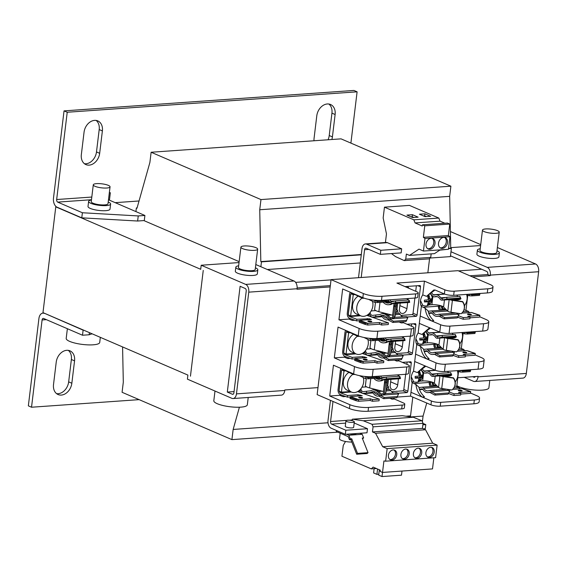 <?xml version="1.0" encoding="UTF-8"?>
<svg xmlns="http://www.w3.org/2000/svg" width="567" height="567" viewBox="0 0 567 567"><rect width="100%" height="100%" fill="white"/><g stroke="black" fill="none" stroke-linecap="round" stroke-linejoin="round"><path stroke-width="0.85" d="M314.019 140.758A11.602 8.76 -66.7 0 1 314.083 138.185L316.79 115.81A11.602 8.76 -66.7 0 1 330.547 104.505A11.602 8.76 -66.7 0 1 335.118 114.513L332.411 136.895A11.602 8.76 -66.7 0 1 331.844 139.503M328.867 104.03A11.602 8.76 -66.7 0 1 331.936 113.145L329.229 135.52A11.602 8.76 -66.7 0 1 328.052 139.773M99.672 153.303A11.602 8.76 -66.7 0 1 89.154 165.132A11.602 8.76 -66.7 0 1 85.915 164.6A11.602 8.76 -66.7 0 1 81.343 154.593L84.051 132.217A11.602 8.76 -66.7 0 1 97.808 120.913A11.602 8.76 -66.7 0 1 102.379 130.92L99.672 153.303L96.489 151.928A11.602 8.76 -66.7 0 1 85.971 163.764A11.602 8.76 -66.7 0 1 84.412 163.707M71.846 383.235A11.602 8.76 -66.7 0 1 61.328 395.071A11.602 8.76 -66.7 0 1 58.089 394.54A11.602 8.76 -66.7 0 1 53.518 384.525L56.225 362.15A11.602 8.76 -66.7 0 1 69.982 350.845A11.602 8.76 -66.7 0 1 74.553 360.86L71.846 383.235L68.664 381.867A11.602 8.76 -66.7 0 1 58.146 393.704A11.602 8.76 -66.7 0 1 56.587 393.647M108.205 202.029A11.078 2.644 -173.1 0 1 108.368 202.1A11.078 2.644 -173.1 0 1 110.622 204.042A11.078 2.644 -173.1 0 1 102.996 205.63A11.078 2.644 -173.1 0 1 90.876 203.333A11.078 2.644 -173.1 0 1 88.622 201.384A11.078 2.644 -173.1 0 1 91.45 200.002M110.622 204.042L110.005 209.131A11.078 2.644 -173.1 0 1 102.379 210.718A11.078 2.644 -173.1 0 1 90.259 208.415A11.078 2.644 -173.1 0 1 88.013 206.466L88.622 201.384M496.976 250.784A11.078 2.644 -173.1 0 1 499.392 252.804A11.078 2.644 -173.1 0 1 495.069 254.349A11.078 2.644 -173.1 0 1 483.368 253.265A11.078 2.644 -173.1 0 1 477.393 250.139A11.078 2.644 -173.1 0 1 480.221 248.757M477.393 250.139L476.904 254.207A11.078 2.644 6.9 0 0 482.878 257.333A11.078 2.644 6.9 0 0 494.573 258.417A11.078 2.644 6.9 0 0 498.896 256.872L499.392 252.804M255.405 267.815A11.078 2.644 -173.1 0 1 257.822 269.835A11.078 2.644 -173.1 0 1 253.499 271.38A11.078 2.644 -173.1 0 1 241.804 270.296A11.078 2.644 -173.1 0 1 235.822 267.17A11.078 2.644 -173.1 0 1 238.65 265.788M235.822 267.17L235.333 271.239A11.078 2.644 6.9 0 0 241.308 274.364A11.078 2.644 6.9 0 0 253.002 275.449A11.078 2.644 6.9 0 0 257.326 273.904L257.822 269.835M110.048 186.841L107.999 203.73A8.441 2.013 -173.1 0 1 102.195 204.935A8.441 2.013 -173.1 0 1 92.96 203.184A8.441 2.013 -173.1 0 1 91.244 201.703L93.286 184.814A8.441 2.013 -173.1 0 1 99.097 183.609A8.441 2.013 -173.1 0 1 108.332 185.359A8.441 2.013 -173.1 0 1 110.048 186.841A8.441 2.013 -173.1 0 1 104.236 188.053A8.441 2.013 -173.1 0 1 95.001 186.302A8.441 2.013 -173.1 0 1 93.286 184.814M67.374 328.711L66.197 338.407A16.882 4.026 6.9 0 0 69.628 341.377A16.882 4.026 6.9 0 0 88.098 344.878A16.882 4.026 6.9 0 0 99.714 342.461L100.331 337.351M499.229 232.144L496.77 252.485A8.441 2.013 -173.1 0 1 490.958 253.697A8.441 2.013 -173.1 0 1 481.73 251.939A8.441 2.013 -173.1 0 1 480.015 250.458L482.474 230.117A8.441 2.013 -173.1 0 1 488.286 228.905A8.441 2.013 -173.1 0 1 497.514 230.663A8.441 2.013 -173.1 0 1 499.229 232.144A8.441 2.013 -173.1 0 1 493.425 233.349A8.441 2.013 -173.1 0 1 484.19 231.598A8.441 2.013 -173.1 0 1 482.474 230.117M257.666 249.175L255.2 269.516A8.441 2.013 -173.1 0 1 249.395 270.728A8.441 2.013 -173.1 0 1 240.16 268.971A8.441 2.013 -173.1 0 1 238.445 267.489L240.904 247.148A8.441 2.013 -173.1 0 1 246.716 245.936A8.441 2.013 -173.1 0 1 255.951 247.687A8.441 2.013 -173.1 0 1 257.666 249.175A8.441 2.013 -173.1 0 1 251.854 250.38A8.441 2.013 -173.1 0 1 242.619 248.63A8.441 2.013 -173.1 0 1 240.904 247.148M456.832 385.638A16.882 4.026 6.9 0 0 458.816 386.673A16.882 4.026 6.9 0 0 477.279 390.181A16.882 4.026 6.9 0 0 488.903 387.764L489.789 380.443M214.992 391.039L213.816 400.741A16.882 4.026 6.9 0 0 217.246 403.704A16.882 4.026 6.9 0 0 235.716 407.212A16.882 4.026 6.9 0 0 247.332 404.795L248.218 397.474M345.948 420.799L345.282 426.292A4.217 1.006 6.9 0 0 347.557 427.483A4.217 1.006 6.9 0 0 352.015 427.894A4.217 1.006 6.9 0 0 353.659 427.305L354.325 421.813A4.217 1.006 -173.1 0 1 352.674 422.401A4.217 1.006 -173.1 0 1 348.223 421.99A4.217 1.006 -173.1 0 1 345.948 420.799A4.217 1.006 -173.1 0 1 347.592 420.211A4.217 1.006 -173.1 0 1 352.05 420.622A4.217 1.006 -173.1 0 1 354.325 421.813M349.74 434.003A8.441 2.013 6.9 0 0 353.943 434.074A8.441 2.013 6.9 0 0 356.664 433.514M431.182 238.296A5.698 4.302 113.3 0 0 426.221 243.08A5.698 4.302 113.3 0 0 428.262 249.019A5.698 4.302 113.3 0 0 429.857 249.274A5.698 4.302 113.3 0 0 434.818 244.49A5.698 4.302 113.3 0 0 432.777 238.551A5.698 4.302 113.3 0 0 431.182 238.296M427.66 248.672A5.698 4.302 113.3 0 0 428.581 248.729A5.698 4.302 113.3 0 0 433.415 244.377A5.698 4.302 113.3 0 0 432.111 238.346M443.678 237.41A5.698 4.302 113.3 0 0 438.716 242.201A5.698 4.302 113.3 0 0 440.757 248.133A5.698 4.302 113.3 0 0 442.352 248.396A5.698 4.302 113.3 0 0 447.313 243.612A5.698 4.302 113.3 0 0 445.272 237.672A5.698 4.302 113.3 0 0 443.678 237.41M440.155 247.793A5.698 4.302 113.3 0 0 441.076 247.85A5.698 4.302 113.3 0 0 445.91 243.498A5.698 4.302 113.3 0 0 444.606 237.467M430.672 447.285A5.273 3.983 113.3 0 0 426.079 451.715A5.273 3.983 113.3 0 0 427.965 457.215A5.273 3.983 113.3 0 0 429.439 457.456A5.273 3.983 113.3 0 0 434.031 453.019A5.273 3.983 113.3 0 0 432.146 447.526A5.273 3.983 113.3 0 0 430.672 447.285M427.362 456.867A5.273 3.983 113.3 0 0 428.17 456.91A5.273 3.983 113.3 0 0 432.628 452.913A5.273 3.983 113.3 0 0 431.473 447.328M418.177 448.164A5.273 3.983 113.3 0 0 413.584 452.601A5.273 3.983 113.3 0 0 415.469 458.093A5.273 3.983 113.3 0 0 416.943 458.334A5.273 3.983 113.3 0 0 421.536 453.905A5.273 3.983 113.3 0 0 419.651 448.405A5.273 3.983 113.3 0 0 418.177 448.164M414.867 457.746A5.273 3.983 113.3 0 0 415.675 457.789A5.273 3.983 113.3 0 0 420.133 453.791A5.273 3.983 113.3 0 0 418.978 448.206M405.681 449.043A5.273 3.983 113.3 0 0 401.089 453.48A5.273 3.983 113.3 0 0 402.981 458.979A5.273 3.983 113.3 0 0 404.448 459.22A5.273 3.983 113.3 0 0 409.048 454.784A5.273 3.983 113.3 0 0 407.156 449.291A5.273 3.983 113.3 0 0 405.681 449.043M402.372 458.625A5.273 3.983 113.3 0 0 403.18 458.668A5.273 3.983 113.3 0 0 407.638 454.677A5.273 3.983 113.3 0 0 406.482 449.085M393.186 449.929A5.273 3.983 113.3 0 0 388.593 454.358A5.273 3.983 113.3 0 0 390.486 459.858A5.273 3.983 113.3 0 0 391.953 460.099A5.273 3.983 113.3 0 0 396.553 455.662A5.273 3.983 113.3 0 0 394.66 450.17A5.273 3.983 113.3 0 0 393.186 449.929M389.876 459.511A5.273 3.983 113.3 0 0 390.684 459.553A5.273 3.983 113.3 0 0 395.142 455.556A5.273 3.983 113.3 0 0 393.994 449.971M91.485 199.726L57.685 202.107A2.112 1.29 86 0 1 56.665 199.527L67.225 112.252L357.104 91.819L353.928 90.444L64.043 110.884L53.482 198.152A7.385 4.515 86 0 0 57.076 207.196L81.776 217.834L137.625 221.024L144.287 220.549L144.904 215.467L108.481 199.768M43.964 313.055L42.844 313.133A7.385 4.515 86 0 0 38.91 318.583L28.35 405.859L31.525 407.226L42.093 319.958A2.112 1.29 -94 0 1 43.212 318.399A2.112 1.29 -94 0 1 43.609 318.47L82.506 335.232L83.122 330.15L44.651 313.353M96.128 120.438A11.602 8.76 -66.7 0 1 99.197 129.552L96.489 151.928M68.302 350.371A11.602 8.76 -66.7 0 1 71.371 359.492L68.664 381.867M109.438 200.179L110.345 192.716L109.325 192.787M67.225 112.252L64.043 110.884M57.685 202.107L82.392 212.753L81.776 217.834M357.104 91.819L350.902 143.097M139.135 399.643L31.525 407.226M42.844 313.133A7.385 4.515 86 0 1 44.219 313.381M115.186 202.66L139.035 200.98M83.547 330.114L83.122 330.15M56.388 206.806L55.779 206.849L42.979 312.63L187.904 375.085L187.408 379.153L231.903 398.332A6.329 3.87 86 0 0 233.087 398.544A6.329 3.87 86 0 0 236.46 393.874L248.764 292.154L297.08 288.752A6.329 3.87 -94 0 0 294.004 281.005L245.695 284.407A6.329 3.87 86 0 1 248.764 292.154M450.396 231.549L480.717 244.611M245.695 284.407L201.2 265.236L200.704 269.304L55.779 206.849M143.862 220.577L239.154 261.642M137.625 221.024L138.242 215.935L144.904 215.467M82.392 212.753L138.242 215.935M497.372 247.51L535.574 263.974L487.259 267.376A6.329 3.87 86 0 1 490.335 275.123L538.65 271.721L526.339 373.433L478.031 376.842A6.329 3.87 86 0 1 474.657 381.513A6.329 3.87 86 0 1 473.473 381.3L464.217 377.31M474.657 381.513L522.972 378.104A6.329 3.87 -94 0 0 526.339 373.433M538.65 271.721A6.329 3.87 -94 0 0 535.574 263.974M89.43 332.652L89.175 334.764L92.095 333.8M89.175 334.764L82.506 335.232M190.448 376.183L203.248 270.402L190.448 376.183M227.31 392.073L240.117 286.285L245.199 288.475A2.112 1.29 86 0 1 246.227 291.062L233.916 392.775A2.112 1.29 -94 0 1 232.796 394.334A2.112 1.29 -94 0 1 232.399 394.263L227.31 392.073L234.058 391.591M135.924 211.597L136.364 207.954L136.994 208.224L149.901 162.417L151.127 152.247L341.05 138.858L450.893 186.189L449.659 196.359L450.744 248.197L451.382 248.474L450.396 256.61L430.062 258.042M426.745 403.031L423.074 416.065L422.394 421.671M450.489 255.816L486.769 271.444A2.112 1.29 -94 0 1 487.797 274.031L487.733 274.541L469.894 275.796M490.335 275.123L490.278 275.633L487.733 274.541M487.259 267.376L450.985 251.748M478.031 376.842L478.087 376.332L457.789 377.764M472.75 376.708L473.969 377.232A2.112 1.29 -94 0 0 474.359 377.303A2.112 1.29 -94 0 0 475.274 376.531M450.73 247.644L480.61 245.539M201.2 265.236L239.04 262.564M255.802 264.541L294.004 281.005M330.171 286.923L297.023 289.255L297.08 288.752M233.087 398.544L281.402 395.135A6.329 3.87 -94 0 0 284.776 390.465L284.832 389.954L317.988 387.615M151.127 152.247L260.969 199.577L259.736 209.747L260.82 261.585L261.458 261.862L260.87 266.724M239.409 407.219L233.15 429.453L231.917 439.623L122.082 392.293L123.308 382.123L122.578 346.933M137.086 207.898L136.364 207.954M231.917 439.623L337.776 432.16M233.15 429.453L328.017 422.769M410.955 416.922L423.074 416.065M267.34 269.516L360.293 262.96M481.681 269.254L458.512 270.891M331.029 279.878L295.627 282.373M261.458 261.862L361.278 254.824M448.511 248.672L451.382 248.474M450.744 248.197L448.547 248.353M361.321 254.498L260.82 261.585M259.736 209.747L449.659 196.359M260.969 199.577L450.893 186.189M332.999 401.45L330.568 421.522L346.444 420.402M349.194 420.211L352.227 419.998L352.32 419.197L402.301 415.675L413.258 417.248L363.277 420.771L352.32 419.197M406 416.206L410.536 415.887L412.804 397.106M490.278 275.633L472.439 276.894M427.851 272.798L429.58 258.517M368.841 249.402L364.574 249.707L361.207 277.497M330.455 400.352L328.024 420.431A6.329 3.87 86 0 0 331.1 428.177L345.338 434.308L345.827 430.24L331.589 424.109A2.112 1.29 86 0 1 330.568 421.522M330.327 285.633L297.143 287.972M380.826 250.281L380.329 254.356L401.152 252.882L401.649 248.814L380.826 250.281L366.587 244.15A6.329 3.87 86 0 0 365.403 243.938A6.329 3.87 86 0 0 362.029 248.608L358.514 277.688M364.574 249.707A2.112 1.29 86 0 1 365.694 248.148A2.112 1.29 86 0 1 366.091 248.218L380.329 254.356M391.443 253.569L395.539 256.589L404.257 260.607L429.247 258.843L430.736 257.383L405.745 259.147L404.257 260.607M447.002 249.381L439.73 250.167M410.536 415.887A2.112 1.29 -94 0 0 410.558 416.865M423.032 423.414L425.796 424.605L422.862 424.811M423.379 428.808L425.307 428.673L425.796 424.605M352.227 419.998A2.112 1.29 -94 0 0 352.213 420.664M401.649 248.814L387.41 242.683A6.329 3.87 -94 0 0 386.226 242.47L365.403 243.938M385.418 242.527L386.467 233.88L383.157 217.948L384.461 207.168L409.452 205.403L438.823 218.061L440.049 221.158L444.847 223.228M423.45 251.039L424.966 238.487L423.372 237.311L424.761 225.822L422.401 224.808L447.391 223.044L449.751 224.064L448.362 235.546L449.957 236.722L448.44 249.282L423.45 251.039L418.999 249.126L409.473 255.398L406.362 254.059L405.745 259.147M440.198 249.863L434.464 253.64L409.473 255.398M431.161 253.867L430.736 257.383M422.401 224.808L422.259 226.02L415.065 222.916L413.832 219.819L384.461 207.168M413.258 417.248L422.039 420.778L372.058 424.3L363.277 420.771M422.039 420.778L423.046 423.315L422.429 428.397L425.541 429.743L432.678 443.196L437.129 445.116L435.605 457.668L385.631 461.191L383.923 460.943L382.527 472.431L380.173 471.418L380.322 470.206L373.121 467.102L371.3 468.888L341.936 456.229L343.241 445.449L345.501 441.487M433.854 457.789L432.508 468.909L382.527 472.431L381.995 476.556L401.493 475.181L401.989 471.057M423.046 423.315L373.065 426.838L372.448 431.926L375.56 433.266L382.697 446.718L387.148 448.639L385.631 461.191M373.065 426.838L372.058 424.3M345.338 434.308L366.998 432.784L367.487 428.716L354.184 422.982M367.487 428.716L345.827 430.24M424.966 238.487L449.957 236.722M424.761 225.822L449.751 224.064M448.362 235.546L423.372 237.311M415.065 222.916L440.049 221.158M438.823 218.061L413.832 219.819M419.417 214.206L425.137 216.672L430.637 216.289L424.917 213.823L419.417 214.206M406.922 215.091L412.641 217.558L418.141 217.168L412.422 214.702L406.922 215.091M371.3 468.888L376.424 468.526M387.148 448.639L437.129 445.116M382.697 446.718L432.678 443.196M375.56 433.266L425.541 429.743M372.448 431.926L422.429 428.397M424.917 213.823L424.669 215.857L423.443 215.942M426.37 216.587L424.669 215.857M412.422 214.702L412.174 216.736L410.947 216.821M413.875 217.466L412.174 216.736M374.121 468.689L373.61 472.935L376.913 474.359L378.799 474.232M379.337 469.781L378.692 475.132L381.995 476.556M377.558 469.015L376.913 474.359M359.861 433.287L362.193 434.294L348.868 435.229L346.536 434.223M350.314 438.879L349.456 439.723L350.874 439.623L351.731 438.78L350.314 438.879L348.868 435.229M349.456 439.723L348.244 436.675L336.274 431.515L336.401 430.459M362.193 434.294L363.645 437.944L362.228 438.043L368.026 452.65L357.529 453.387L351.731 438.78M363.645 437.944L362.526 438.801M368.026 452.65L367.168 453.487L356.671 454.231L357.529 453.387M356.671 454.231L350.874 439.623M340.193 433.202L339.513 438.801A8.441 2.013 6.9 0 0 351.838 442.054M407.071 286.448A4.742 3.579 -66.7 0 1 407.248 286.519A4.742 3.579 -66.7 0 1 408.864 288.284M422.068 388.912L421.841 388.934A2.14 1.311 86 0 1 421.954 388.912A2.14 1.311 86 0 1 422.351 388.983A2.14 1.311 86 0 1 422.954 389.522A10.83 6.62 86 0 0 428.007 392.598L430.261 392.442M461.418 391.095A1.984 0.418 -174.4 0 1 459.327 390.939A1.984 0.418 -174.4 0 1 458.242 390.45A1.984 0.418 -174.4 0 1 459.015 390.195A1.984 0.418 -174.4 0 1 461.113 390.351A1.984 0.418 -174.4 0 1 462.19 390.84A1.984 0.418 -174.4 0 1 461.418 391.095M426.675 350.789L426.455 350.81A2.14 1.311 86 0 1 426.568 350.789A2.14 1.311 86 0 1 426.965 350.867A2.14 1.311 86 0 1 427.568 351.398A10.83 6.62 86 0 0 432.621 354.474L434.875 354.318M466.031 352.972A1.984 0.418 -174.4 0 1 463.941 352.816A1.984 0.418 -174.4 0 1 462.856 352.327A1.984 0.418 -174.4 0 1 463.629 352.072A1.984 0.418 -174.4 0 1 465.72 352.227A1.984 0.418 -174.4 0 1 466.804 352.717A1.984 0.418 -174.4 0 1 466.031 352.972M470.645 314.848A1.984 0.418 -174.4 0 1 468.555 314.692A1.984 0.418 -174.4 0 1 467.47 314.203A1.984 0.418 -174.4 0 1 468.243 313.948A1.984 0.418 -174.4 0 1 470.334 314.104A1.984 0.418 -174.4 0 1 471.418 314.593A1.984 0.418 -174.4 0 1 470.645 314.848M431.289 312.672L431.069 312.686A2.14 1.311 86 0 1 431.182 312.672A2.14 1.311 86 0 1 431.579 312.743A2.14 1.311 86 0 1 432.182 313.282A10.83 6.62 86 0 0 437.235 316.351L439.489 316.195M371.038 321.872A1.984 0.418 -174.4 0 1 368.94 321.716A1.984 0.418 -174.4 0 1 367.863 321.227A1.984 0.418 -174.4 0 1 368.628 320.972A1.984 0.418 -174.4 0 1 370.726 321.128A1.984 0.418 -174.4 0 1 371.803 321.617A1.984 0.418 -174.4 0 1 371.038 321.872M366.424 359.995A1.984 0.418 -174.4 0 1 364.326 359.839A1.984 0.418 -174.4 0 1 363.249 359.35A1.984 0.418 -174.4 0 1 364.014 359.095A1.984 0.418 -174.4 0 1 366.112 359.251A1.984 0.418 -174.4 0 1 367.196 359.74A1.984 0.418 -174.4 0 1 366.424 359.995M361.81 398.112A1.984 0.418 -174.4 0 1 359.712 397.963A1.984 0.418 -174.4 0 1 358.635 397.474A1.984 0.418 -174.4 0 1 359.407 397.219A1.984 0.418 -174.4 0 1 361.498 397.375A1.984 0.418 -174.4 0 1 362.582 397.864A1.984 0.418 -174.4 0 1 361.81 398.112M421.224 377.466L419.736 376.828A0.539 0.404 113.3 0 0 419.304 377.431L420.792 378.069L419.708 380.797L418.219 381.144L419.197 378.104L415.157 378.182L415.172 376.403L419.219 376.027L418.304 372.002L419.8 371.654L420.969 375.623L422.862 374.617L422.84 376.389L420.792 378.069M429.878 392.236L429.339 392.279A2.14 1.311 86 0 1 429.602 392.215A2.14 1.311 86 0 1 430.006 392.286A2.14 1.311 86 0 1 430.615 392.839L434.832 395.086L435.527 393.874L448.766 392.938L449.638 390.911L448.809 390.968L448.447 390.422A3.856 2.36 -94 0 0 447.342 389.423A3.856 2.36 -94 0 0 446.626 389.295A3.856 2.36 -94 0 0 446.413 389.323A11.723 7.165 86 0 0 446.279 389.168M418.992 387.516L421.671 387.226A3.856 2.36 86 0 1 421.834 387.204A3.856 2.36 86 0 1 422.55 387.332A3.856 2.36 86 0 1 423.634 388.303A9.115 5.571 -94 0 0 427.887 390.89A9.115 5.571 -94 0 0 429.013 390.62A3.856 2.36 86 0 1 429.481 390.5A3.856 2.36 86 0 1 430.204 390.635A3.856 2.36 86 0 1 431.31 391.634L435.527 393.874M425.831 339.342L424.35 338.705A0.539 0.404 113.3 0 0 423.918 339.307L425.406 339.952L424.322 342.674L422.826 343.021L423.811 339.98L419.771 340.058L419.786 338.279L423.832 337.904L422.918 333.878L424.414 333.531L425.583 337.5L427.475 336.493L427.454 338.272L425.406 339.952M434.485 354.12L433.953 354.155A2.14 1.311 86 0 1 434.216 354.091A2.14 1.311 86 0 1 434.62 354.162A2.14 1.311 86 0 1 435.229 354.715L439.446 356.962L440.134 355.75L453.38 354.814L454.252 352.787L453.416 352.851L453.061 352.298A3.856 2.36 -94 0 0 451.956 351.299A3.856 2.36 -94 0 0 451.233 351.171A3.856 2.36 -94 0 0 451.027 351.2A11.723 7.165 86 0 0 450.893 351.044M423.606 349.392L426.285 349.102A3.856 2.36 86 0 1 426.448 349.081A3.856 2.36 86 0 1 427.164 349.208A3.856 2.36 86 0 1 428.248 350.179A9.115 5.571 -94 0 0 432.501 352.766A9.115 5.571 -94 0 0 433.62 352.497A3.856 2.36 86 0 1 434.095 352.376A3.856 2.36 86 0 1 434.818 352.511A3.856 2.36 86 0 1 435.924 353.51L440.134 355.75M439.099 315.996L438.567 316.032A2.14 1.311 86 0 1 438.83 315.968A2.14 1.311 86 0 1 439.234 316.039A2.14 1.311 86 0 1 439.843 316.592L444.06 318.838L444.748 317.626L457.994 316.691L458.859 314.664L458.03 314.728L457.675 314.175A3.856 2.36 -94 0 0 456.57 313.175A3.856 2.36 -94 0 0 455.847 313.048A3.856 2.36 -94 0 0 455.641 313.076M428.22 311.269L430.899 310.978A3.856 2.36 86 0 1 431.055 310.957A3.856 2.36 86 0 1 431.778 311.085A3.856 2.36 86 0 1 432.862 312.056A9.115 5.571 -94 0 0 437.114 314.642A9.115 5.571 -94 0 0 438.234 314.373A3.856 2.36 86 0 1 438.709 314.26A3.856 2.36 86 0 1 439.432 314.387A3.856 2.36 86 0 1 440.538 315.387L444.748 317.626M430.445 301.219L428.964 300.581A0.539 0.404 113.3 0 0 428.532 301.19L430.013 301.828L428.936 304.55L427.44 304.897L428.425 301.857L424.385 301.935L424.399 300.156L428.446 299.78L427.532 295.754L429.028 295.407L430.19 299.376L432.089 298.37L432.068 300.149L430.013 301.828M451.027 374.27L450.687 372.611L451.743 375.042L451.027 374.27L437.781 375.198L433.167 376.268A3.856 2.36 86 0 1 432.664 376.396A3.856 2.36 86 0 1 430.863 375.297A9.115 5.571 -94 0 0 428.312 373.015A9.115 5.571 -94 0 0 426.611 372.71A9.115 5.571 -94 0 0 425.385 373.029A3.856 2.36 86 0 1 425.023 373.1A3.856 2.36 86 0 1 423.57 372.448L421.146 369.911M421.983 368.812L424.095 371.031A2.14 1.311 -94 0 0 424.903 371.392A2.14 1.311 -94 0 0 425.25 371.286A10.83 6.62 86 0 1 426.49 371.002A10.83 6.62 86 0 1 428.51 371.364A10.83 6.62 86 0 1 431.544 374.078L436.718 373.71M457.349 370.698A10.185 7.683 -66.7 0 1 455.202 381.981M455.641 336.146L455.301 334.487L456.357 336.918L455.641 336.146L442.395 337.082L437.781 338.145A3.856 2.36 86 0 1 437.277 338.272A3.856 2.36 86 0 1 435.477 337.174A9.115 5.571 -94 0 0 432.926 334.891A9.115 5.571 -94 0 0 431.225 334.587A9.115 5.571 -94 0 0 429.999 334.906A3.856 2.36 86 0 1 429.637 334.977A3.856 2.36 86 0 1 428.184 334.324L425.76 331.794M426.59 330.689L428.709 332.907A2.14 1.311 -94 0 0 429.517 333.268A2.14 1.311 -94 0 0 429.864 333.162A10.83 6.62 86 0 1 431.104 332.879A10.83 6.62 86 0 1 433.124 333.24A10.83 6.62 86 0 1 436.158 335.955L441.332 335.586M461.963 332.574A10.185 7.683 -66.7 0 1 459.816 343.857M466.577 294.45A10.185 7.683 -66.7 0 1 464.43 305.733M460.255 298.022L459.915 296.364L460.971 298.795L460.255 298.022L447.009 298.958L442.395 300.021A3.856 2.36 86 0 1 441.891 300.149A3.856 2.36 86 0 1 440.091 299.057A9.115 5.571 -94 0 0 437.54 296.768A9.115 5.571 -94 0 0 435.832 296.463A9.115 5.571 -94 0 0 434.613 296.782A3.856 2.36 86 0 1 434.244 296.853A3.856 2.36 86 0 1 432.798 296.201L430.374 293.671M431.203 292.572L433.323 294.783A2.14 1.311 -94 0 0 434.124 295.145A2.14 1.311 -94 0 0 434.478 295.038A10.83 6.62 86 0 1 435.711 294.755A10.83 6.62 86 0 1 437.738 295.116A10.83 6.62 86 0 1 440.772 297.831L445.946 297.462M375.467 302.452L374.631 309.362A8.682 2.07 6.9 0 0 376.389 310.886A8.682 2.07 6.9 0 0 378.876 311.701L392.647 315.231L394.065 303.522M372.441 301.268A10.185 7.683 -66.7 0 1 363.645 316.329A10.185 7.683 -66.7 0 1 360.803 315.862A10.185 7.683 -66.7 0 1 356.735 307.626A10.185 7.683 -66.7 0 1 362.136 298.086M370.853 340.576L370.017 347.486A8.682 2.07 6.9 0 0 371.782 349.01A8.682 2.07 6.9 0 0 374.263 349.825L388.034 353.354L389.451 341.646M367.827 339.385A10.185 7.683 -66.7 0 1 359.031 354.446A10.185 7.683 -66.7 0 1 356.189 353.985A10.185 7.683 -66.7 0 1 352.121 345.75A10.185 7.683 -66.7 0 1 357.522 336.21M366.239 378.699L365.403 385.61A8.682 2.07 6.9 0 0 367.168 387.133A8.682 2.07 6.9 0 0 369.649 387.948L383.42 391.478L384.837 379.77M363.22 377.509A10.185 7.683 -66.7 0 1 354.418 392.57A10.185 7.683 -66.7 0 1 351.575 392.109A10.185 7.683 -66.7 0 1 347.507 383.873A10.185 7.683 -66.7 0 1 352.908 374.333M419.566 381.173L422.649 380.953A7.506 1.793 -173.1 0 1 434.365 383.249L438.546 387.459A3.856 0.921 6.9 0 0 439.198 387.856A3.856 0.921 6.9 0 0 441.728 388.501L451.864 389.983A8.789 8.491 -149.3 0 0 453.976 387.622L454.132 387.36A8.789 8.491 30.7 0 0 453.458 377.835L443.323 376.353A2.679 0.638 -173.1 0 1 441.565 375.9A2.679 0.638 -173.1 0 1 441.324 375.786M453.976 387.622A8.789 8.491 -149.3 0 0 453.302 378.097L453.458 377.835M453.302 378.097L443.167 376.616A3.856 0.921 -173.1 0 1 440.637 375.971A3.856 0.921 -173.1 0 1 440.382 375.85M424.18 343.049L427.263 342.837A7.506 1.793 -173.1 0 1 438.978 345.133L443.153 349.336A3.856 0.921 6.9 0 0 443.812 349.733A3.856 0.921 6.9 0 0 446.342 350.378L456.478 351.859A8.789 8.491 -149.3 0 0 458.59 349.499L458.746 349.237A8.789 8.491 30.7 0 0 458.072 339.711L447.937 338.23A2.679 0.638 -173.1 0 1 446.179 337.783A2.679 0.638 -173.1 0 1 445.938 337.663M458.59 349.499A8.789 8.491 -149.3 0 0 457.916 339.973L458.072 339.711M457.916 339.973L447.781 338.492A3.856 0.921 -173.1 0 1 445.244 337.847A3.856 0.921 -173.1 0 1 444.996 337.726M428.794 304.926L431.877 304.713A7.506 1.793 -173.1 0 1 443.592 307.009L447.767 311.212A3.856 0.921 6.9 0 0 448.419 311.609A3.856 0.921 6.9 0 0 450.956 312.254L461.091 313.735A8.789 8.491 -149.3 0 0 463.204 311.375L463.359 311.113A8.789 8.491 30.7 0 0 462.686 301.587L452.551 300.106A2.679 0.638 -173.1 0 1 450.793 299.659A2.679 0.638 -173.1 0 1 450.552 299.539M463.204 311.375A8.789 8.491 -149.3 0 0 462.53 301.857L462.686 301.587M462.53 301.857L452.395 300.368A3.856 0.921 -173.1 0 1 449.858 299.723A3.856 0.921 -173.1 0 1 449.61 299.603M385.326 379.734A2.679 0.638 -173.1 0 1 386.17 380.315A2.679 0.638 -173.1 0 1 386.141 380.379L384.78 382.675L385.943 382.845A8.789 0.893 98.3 0 0 384.504 394.731L385.865 392.435A3.856 0.921 6.9 0 0 385.9 392.343A3.856 0.921 6.9 0 0 385.893 392.244M384.504 394.731L383.342 394.561A8.789 0.893 -81.7 0 1 384.78 382.675M389.94 341.61A2.679 0.638 -173.1 0 1 390.783 342.199A2.679 0.638 -173.1 0 1 390.755 342.262L389.394 344.552L390.557 344.722A8.789 0.893 98.3 0 0 389.118 356.608L390.479 354.311A3.856 0.921 6.9 0 0 390.514 354.219A3.856 0.921 6.9 0 0 390.5 354.12M389.118 356.608L387.956 356.437A8.789 0.893 -81.7 0 1 389.394 344.552M394.554 303.487A2.679 0.638 -173.1 0 1 395.39 304.075A2.679 0.638 -173.1 0 1 395.369 304.139L394.008 306.435L395.171 306.605A8.789 0.893 98.3 0 0 393.732 318.484L395.093 316.195A3.856 0.921 6.9 0 0 395.128 316.095A3.856 0.921 6.9 0 0 395.114 316.003M393.732 318.484L392.57 318.314A8.789 0.893 -81.7 0 1 394.008 306.435M440.772 297.831A2.14 1.311 86 0 0 441.771 298.44A2.14 1.311 86 0 0 442.047 298.37L442.458 299.993M459.915 296.364L446.668 297.299L442.118 298.341M447.009 298.958L446.668 297.299M458.753 313.395A13.402 8.193 86 0 1 459.121 314.083L458.859 314.664M444.06 318.838L457.307 317.903L457.994 316.691M440.587 315.465L439.9 316.677M454.139 351.519A13.402 8.193 86 0 1 454.507 352.206L454.252 352.787M439.446 356.962L452.693 356.026L453.38 354.814M435.973 353.588L435.286 354.793M436.158 335.955A2.14 1.311 86 0 0 437.157 336.564A2.14 1.311 86 0 0 437.441 336.493L437.844 338.116M455.301 334.487L442.054 335.423L437.504 336.465M442.395 337.082L442.054 335.423M449.525 389.642A13.402 8.193 86 0 1 449.893 390.33L449.638 390.911M434.832 395.086L448.079 394.15L448.766 392.938M431.359 391.712L430.672 392.917M431.544 374.078A2.14 1.311 86 0 0 432.543 374.688A2.14 1.311 86 0 0 432.827 374.617L433.231 376.24M450.687 372.611L437.441 373.547L432.89 374.589M437.781 375.198L437.441 373.547M376.233 377.381L380.79 378.55M385.943 382.845L387.304 380.549A3.856 0.921 6.9 0 0 387.339 380.457A3.856 0.921 6.9 0 0 386.262 379.67M380.471 378.139L376.275 377.069M384.398 341.093A11.723 7.165 -94 0 1 380.84 339.286L385.404 340.427M390.557 344.722L391.917 342.433A3.856 0.921 6.9 0 0 391.953 342.333A3.856 0.921 6.9 0 0 390.876 341.547M385.085 340.023L380.889 338.946M389.005 302.969A11.723 7.165 -94 0 1 385.454 301.162L390.018 302.31M395.171 306.605L396.531 304.309A3.856 0.921 6.9 0 0 396.567 304.217A3.856 0.921 6.9 0 0 395.49 303.423M389.699 301.899L385.503 300.822M441.891 300.149L459.029 298.944A3.856 2.36 -94 0 0 459.532 298.816L459.979 298.618A13.402 8.193 86 0 1 456.839 299.929A13.402 8.193 86 0 1 453.947 299.298M460.815 298.554L459.979 298.618M457.838 296.513A10.83 6.62 -94 0 0 456.641 295.102M437.277 338.272L454.415 337.067A3.856 2.36 -94 0 0 454.918 336.94L455.372 336.741A13.402 8.193 86 0 1 452.225 338.052A13.402 8.193 86 0 1 449.333 337.422M456.201 336.678L455.372 336.741M453.224 334.636A10.83 6.62 -94 0 0 452.027 333.226M432.664 376.396L449.801 375.184A3.856 2.36 -94 0 0 450.304 375.063L450.758 374.858A13.402 8.193 86 0 1 447.611 376.176A13.402 8.193 86 0 1 444.719 375.545M451.587 374.801L450.758 374.858M448.61 372.76A10.83 6.62 -94 0 0 447.413 371.342M350.328 396.957L347.408 397.162L347.571 395.49L340.32 392.789A2.41 1.474 86 0 1 339.101 389.82L339.165 389.812A2.41 1.474 -94 0 0 339.257 391.216L341.433 392.151L343.269 392.024A2.679 2.02 113.3 0 0 343.545 392.031L350.293 391.549M351.575 392.109L347.38 390.294A10.185 7.683 -66.7 0 1 343.326 381.924A10.185 7.683 -66.7 0 1 348.932 372.384M376.226 377.409A11.723 7.165 -94 0 0 379.784 379.217M373.894 378.395A13.402 8.193 -94 0 0 379.224 380.996L380.577 380.896A13.402 8.193 -94 0 0 383.724 379.585L382.009 379.961L381.669 378.317A11.723 7.165 86 0 1 379.11 379.316A11.723 7.165 86 0 1 375.765 378.267M400.479 378.55L399.785 377.877L399.437 376.226L400.139 376.892L400.415 378.579L383.49 379.77M399.785 377.877L386.538 378.813L386.198 377.161L399.437 376.226M386.538 378.813L382.895 379.642M381.669 378.317L386.198 377.161M383.59 398.693L384.277 397.488L380.159 395.249L379.479 396.446L383.59 398.693L396.836 397.765L398.558 393.937A3.856 2.36 -94 0 0 396.73 392.811L385.163 393.626M384.277 397.488L397.524 396.553M380.946 395.752L381.775 395.695A13.402 8.193 -94 0 0 374.376 389.841L373.022 389.933A13.402 8.193 -94 0 0 372.321 390.039L370.556 390.819L366.459 391.265L366.608 392.974L367.281 392.924L363.426 393.342A5.202 3.175 86 0 1 363.355 393.349A5.202 3.175 86 0 1 362.029 392.988M373.823 391.62A11.723 7.165 -94 0 0 373.632 391.662A3.856 2.36 86 0 1 373.745 391.818L374.617 391.754M354.942 358.833L352.022 359.039L352.185 357.366L344.934 354.666A2.41 1.474 86 0 1 343.715 351.696L343.779 351.696A2.41 1.474 -94 0 0 343.871 353.092L346.047 354.035L347.883 353.9A2.679 2.02 113.3 0 0 348.152 353.907L354.899 353.432M356.189 353.985L351.994 352.171A10.185 7.683 -66.7 0 1 347.94 343.8A10.185 7.683 -66.7 0 1 353.546 334.261M378.501 340.271A13.402 8.193 -94 0 0 383.838 342.872L385.191 342.773A13.402 8.193 -94 0 0 388.338 341.462L386.623 341.837L386.283 340.2A11.723 7.165 86 0 1 383.724 341.192A11.723 7.165 86 0 1 380.379 340.143M405.093 340.427L404.399 339.753L404.051 338.102L404.746 338.775L405.029 340.455L388.104 341.646M404.399 339.753L391.152 340.689L390.805 339.038L404.051 338.102M391.152 340.689L387.509 341.525M386.283 340.2L390.805 339.038M388.204 360.569L388.891 359.365L384.773 357.125L384.086 358.323L388.204 360.569L401.45 359.641L403.172 355.814A3.856 2.36 -94 0 0 401.344 354.687L389.777 355.502M388.891 359.365L402.138 358.429M385.56 357.635L386.389 357.571A13.402 8.193 -94 0 0 378.99 351.717L377.636 351.816A13.402 8.193 -94 0 0 376.935 351.916L375.17 352.695L371.073 353.142L371.222 354.85L371.895 354.8L368.04 355.218A5.202 3.175 86 0 1 367.969 355.226A5.202 3.175 86 0 1 366.643 354.864M378.437 353.496A11.723 7.165 -94 0 0 378.246 353.539A3.856 2.36 86 0 1 378.359 353.695L379.231 353.631M359.556 320.709L356.629 320.915L356.799 319.249L349.548 316.549A2.41 1.474 86 0 1 348.329 313.572L348.393 313.572A2.41 1.474 -94 0 0 348.485 314.969L350.654 315.911L352.497 315.776A2.679 2.02 113.3 0 0 352.766 315.784L359.513 315.309M360.803 315.862L356.6 314.054A10.185 7.683 -66.7 0 1 352.554 305.677A10.185 7.683 -66.7 0 1 358.16 296.137M383.115 302.147A13.402 8.193 -94 0 0 388.452 304.748L389.805 304.649A13.402 8.193 -94 0 0 392.952 303.338L391.237 303.714L390.897 302.076A11.723 7.165 86 0 1 388.331 303.069A11.723 7.165 86 0 1 384.986 302.02M409.707 302.303L409.013 301.637L408.665 299.978L409.36 300.652L409.643 302.331L392.718 303.529M409.013 301.637L395.766 302.565L395.419 300.914L408.665 299.978M395.766 302.565L392.123 303.402M390.897 302.076L395.419 300.914M388.806 301.049L388.778 301.658M392.818 322.453L393.505 321.241L389.387 319.001L388.7 320.199L392.818 322.453L406.057 321.517L407.779 317.697A3.856 2.36 -94 0 0 405.958 316.563L394.391 317.378M393.505 321.241L406.752 320.305M390.174 319.512L391.003 319.448A13.402 8.193 -94 0 0 383.604 313.594L382.25 313.693A13.402 8.193 -94 0 0 381.548 313.792L379.777 314.572L375.687 315.018L375.836 316.726L376.509 316.684L372.654 317.095A5.202 3.175 86 0 1 372.583 317.102A5.202 3.175 86 0 1 371.257 316.74M383.051 315.372A11.723 7.165 -94 0 0 382.86 315.422A3.856 2.36 86 0 1 382.973 315.571L383.845 315.507M460.971 298.795A13.402 8.193 86 0 1 458.193 299.83L456.839 299.929M437.093 296.605L434.613 296.782M427.695 304.55L428.503 304.359L428.524 302.154M428.524 302.062L428.532 301.19M428.964 300.581L431.636 299.957L431.65 298.844M430.041 299.029L428.56 298.391A0.539 0.404 113.3 0 0 428.985 298.802M428.56 298.391L428.588 295.535M424.414 301.637L426.611 301.127L428.425 301.857M426.972 301.283A0.539 0.404 113.3 0 0 426.611 301.127M420.962 305.478L422.791 305.351L424.726 305.953C431.055 306.648 434.903 297.774 430.034 293.628M457.208 313.168A13.402 8.193 86 0 1 458.03 314.728M452.594 351.292A13.402 8.193 86 0 1 453.416 352.851M423.081 342.674L423.889 342.482L423.91 340.278M423.91 340.186L423.918 339.307M424.35 338.705L427.022 338.081L427.036 336.961M425.427 337.152L423.946 336.514A0.539 0.404 113.3 0 0 424.371 336.926M423.946 336.514L423.974 333.658M419.8 339.753L421.997 339.25L423.811 339.98M422.358 339.406A0.539 0.404 113.3 0 0 421.997 339.25M416.348 343.602L420.112 344.07C426.441 344.771 430.289 335.898 425.427 331.752M456.357 336.918A13.402 8.193 86 0 1 453.579 337.953L452.225 338.052M432.479 334.728L429.999 334.906M447.98 389.416A13.402 8.193 86 0 1 448.809 390.968M418.467 380.797L419.275 380.606L419.297 378.402M419.297 378.309L419.304 377.431M419.736 376.828L422.415 376.204L422.422 375.085M420.813 375.276L419.332 374.638A0.539 0.404 113.3 0 0 419.757 375.049M419.332 374.638L419.36 371.782M415.186 377.877L417.383 377.367L419.197 378.104M417.744 377.523A0.539 0.404 113.3 0 0 417.383 377.367M411.734 381.726L415.498 382.193C421.827 382.895 425.675 374.014 420.813 369.875M451.743 375.042A13.402 8.193 86 0 1 448.965 376.077L447.611 376.176M427.865 372.852L425.385 373.029M341.433 392.151L343.992 370.96L345.778 370.839M358.833 390.798L358.642 390.939A3.487 2.126 86 0 0 358.72 391.074L359.762 392.385M368.224 378.799L368.366 377.792L365.807 377.027L365.573 378.664L368.224 378.799L375.836 378.26L376.375 376.353M376.36 376.353L375.836 378.26M375.985 377.253L368.366 377.792M379.224 380.996A13.402 8.193 -94 0 0 382.009 379.961M377.976 376.368L376.36 376.481M380.386 376.07A10.83 6.62 86 0 1 381.655 377.594L385.475 377.324M377.551 376.268A9.115 5.571 86 0 1 380.946 378.777M382.222 378.118A2.14 1.311 86 0 1 381.655 377.594M379.55 377.906L379.578 377.246M373.632 391.662A11.723 7.165 -94 0 0 372.044 392.435A2.14 1.311 86 0 1 372.058 392.435A2.14 1.311 86 0 1 373.065 393.044A10.83 6.62 86 0 0 378.118 396.113A10.83 6.62 86 0 0 379.195 395.894M378.217 394.384A9.115 5.571 86 0 1 377.998 394.405A9.115 5.571 86 0 1 373.745 391.818M380.159 395.249A13.402 8.193 -94 0 0 373.022 389.933M370.683 392.534A11.723 7.165 86 0 1 373.143 391.613A11.723 7.165 86 0 1 379.479 396.446M393.767 393.023A9.115 5.571 86 0 1 390.883 390.606A3.856 2.36 -94 0 0 389.075 389.515A3.856 2.36 -94 0 0 388.912 389.536M355.963 399.607L355.863 400.635L358.45 401.273L358.613 399.607L355.963 399.607L350.115 397.432L350.491 396.581L358.613 399.607L370.336 398.778L372.533 399.6L379.224 399.125L357.621 391.584M355.863 400.635L350.016 398.452L350.115 397.432M360.577 361.484L360.477 362.511L363.064 363.149L363.227 361.484L360.577 361.484L354.729 359.308L355.105 358.457L363.227 361.484L374.95 360.655L377.147 361.477L376.984 363.142L374.787 362.327L363.064 363.149M360.477 362.511L354.63 360.336L354.729 359.308M346.047 354.035L348.606 332.836L350.392 332.716M372.838 340.675L372.98 339.668L370.421 338.903L370.187 340.54L372.838 340.675L380.45 340.136L380.989 338.23L380.45 340.136M380.599 339.13L372.98 339.668M383.838 342.872A13.402 8.193 -94 0 0 386.623 341.837M382.59 338.251L380.974 338.364M384.993 337.946A10.83 6.62 86 0 1 386.269 339.47L390.089 339.201M382.158 338.145A9.115 5.571 86 0 1 385.56 340.654M386.836 339.994A2.14 1.311 86 0 1 386.269 339.47M384.164 339.782L384.192 339.123M378.246 353.539A11.723 7.165 -94 0 0 376.658 354.311A2.14 1.311 86 0 1 376.672 354.311A2.14 1.311 86 0 1 377.679 354.921A10.83 6.62 86 0 0 382.732 357.997A10.83 6.62 86 0 0 383.802 357.77M382.831 356.26A9.115 5.571 86 0 1 382.612 356.282A9.115 5.571 86 0 1 378.359 353.695M384.773 357.125A13.402 8.193 -94 0 0 377.636 351.816M375.297 354.41A11.723 7.165 86 0 1 377.757 353.489A11.723 7.165 86 0 1 384.086 358.323M398.381 354.899A9.115 5.571 86 0 1 395.497 352.49A3.856 2.36 -94 0 0 393.689 351.391A3.856 2.36 -94 0 0 393.526 351.412M365.191 323.36L365.091 324.388L367.678 325.026L367.841 323.36L365.191 323.36L359.343 321.184L359.719 320.334L367.841 323.36L379.564 322.538L381.761 323.353L381.598 325.019L379.401 324.204L367.678 325.026M365.091 324.388L359.244 322.212L359.343 321.184M350.654 315.911L353.22 294.72L355.006 294.592M377.445 302.551L377.594 301.545L375.035 300.786L374.801 302.417L377.445 302.551L385.064 302.013L385.603 300.106L385.064 302.013M385.213 301.006L377.594 301.545M388.452 304.748A13.402 8.193 -94 0 0 391.237 303.714M387.197 300.127L385.588 300.241M389.607 299.823A10.83 6.62 86 0 1 390.883 301.346L394.703 301.077M386.772 300.028A9.115 5.571 86 0 1 390.174 302.53M391.45 301.871A2.14 1.311 86 0 1 390.883 301.346M382.86 315.422A11.723 7.165 -94 0 0 381.272 316.188A2.14 1.311 86 0 1 381.286 316.188A2.14 1.311 86 0 1 382.293 316.797A10.83 6.62 86 0 0 387.346 319.873A10.83 6.62 86 0 0 388.416 319.646M387.445 318.137A9.115 5.571 86 0 1 387.226 318.158A9.115 5.571 86 0 1 382.973 315.571M389.387 319.001A13.402 8.193 -94 0 0 382.25 313.693M379.911 316.287A11.723 7.165 86 0 1 382.371 315.365A11.723 7.165 86 0 1 388.7 320.199M402.995 316.776A9.115 5.571 86 0 1 400.111 314.366A3.856 2.36 -94 0 0 398.303 313.267A3.856 2.36 -94 0 0 398.14 313.289M431.636 299.957L432.068 300.149M428.503 304.359L428.936 304.55M439.957 310.333A3.487 2.126 86 0 1 438.504 306.194L439.857 306.095A3.487 2.126 -94 0 0 440.729 309.702L441.161 310.248M439.857 306.095L441.629 305.974M451.254 312.297A9.115 5.571 -94 0 0 452.884 313.26M479.767 316.301L479.866 315.28L479.767 316.301M458.398 315.755L463.345 317.605L463.182 319.271L469.873 318.796L470.036 317.13L467.839 316.315L479.554 315.486L471.432 312.46L479.866 315.28M480.036 293.451L479.512 295.357L480.058 293.451M479.661 294.351L472.042 294.883L469.674 294.181M469.476 294.195L469.249 295.761L471.9 295.889L472.042 294.883M471.9 295.889L479.512 295.357M442.65 306.393L442.43 308.221L444.854 309.27L444.96 308.384M445.775 309.206L444.854 309.27M475.047 332.475L474.905 333.474L475.444 331.575L475.047 332.475L467.428 333.006L465.06 332.305M464.862 332.319L464.635 333.885L467.286 334.013L467.428 333.006M467.286 334.013L474.905 333.474M438.043 344.516L437.816 346.345L440.24 347.394L440.346 346.508M441.161 347.323L440.24 347.394M475.153 354.425L475.259 353.404L475.153 354.425M453.784 353.879L458.731 355.722L458.568 357.394L465.259 356.919L465.422 355.254L463.225 354.432L474.94 353.61L466.818 350.583L475.259 353.404M446.64 350.42A9.115 5.571 -94 0 0 448.27 351.377M427.022 338.081L427.454 338.272M423.889 342.482L424.322 342.674M435.343 348.457A3.487 2.126 86 0 1 433.89 344.318L435.243 344.219A3.487 2.126 -94 0 0 436.115 347.819L436.547 348.372M435.243 344.219L437.015 344.098M470.433 370.591L470.291 371.598L470.83 369.698L470.433 370.591L462.814 371.13L460.447 370.428M460.248 370.442L460.021 372.009L462.672 372.136L462.814 371.13M462.672 372.136L470.291 371.598M433.429 382.64L433.202 384.469L435.626 385.51L435.732 384.632M436.547 385.447L435.626 385.51M470.539 392.548L470.645 391.528L470.539 392.548M449.17 392.003L454.124 393.845L453.954 395.518L460.645 395.043L460.808 393.378L458.611 392.555L470.334 391.733L462.211 388.707L470.645 391.528M442.026 388.544A9.115 5.571 -94 0 0 443.656 389.501M422.415 376.204L422.84 376.389M419.275 380.606L419.708 380.797M430.729 386.574A3.487 2.126 86 0 1 429.276 382.442L430.629 382.342A3.487 2.126 -94 0 0 431.501 385.943L431.934 386.488M430.629 382.342L432.401 382.215M362.299 393.328L360.406 390.954A3.487 2.126 86 0 1 359.839 389.933M343.829 369.882L341.823 370.024L343.992 370.96M341.823 370.024A2.41 1.474 -94 0 0 341.419 371.215L341.348 371.215A2.41 1.474 86 0 1 342.638 369.436A2.41 1.474 86 0 1 343.134 369.542L353.354 374.546L353.454 373.837M339.165 389.812L341.419 371.215M354.985 374.433L353.354 374.546M365.573 378.664L359.322 375.602M364.574 376.424L365.807 377.027L370.173 376.722M383.349 379.876L399.912 378.706A3.856 2.36 -94 0 0 400.415 378.579M398.714 376.275A10.83 6.62 -94 0 0 397.524 374.865M370.598 392.541L366.608 392.974M360.91 388.742A3.487 2.126 -94 0 0 363.234 391.641A3.487 2.126 -94 0 0 363.284 391.634L366.466 391.294M372.533 399.6L372.37 401.266L379.061 400.798L379.224 399.125M370.336 398.778L370.173 400.451L358.45 401.273M372.37 401.266L370.173 400.451M347.571 395.49L358.025 394.752L362.214 395.752L350.491 396.581M366.913 355.211L365.02 352.837A3.487 2.126 86 0 1 364.453 351.809M364.375 354.262L363.327 352.95A3.487 2.126 86 0 1 363.234 352.83M362.235 353.468L383.838 361.002L383.668 362.674L376.984 363.142M352.185 357.366L362.632 356.629L366.828 357.628L355.105 358.457M374.787 362.327L374.95 360.655M377.147 361.477L383.838 361.002M348.443 331.759L346.43 331.901L348.606 332.836M346.43 331.901A2.41 1.474 -94 0 0 346.033 333.091L345.962 333.098A2.41 1.474 86 0 1 347.245 331.319A2.41 1.474 86 0 1 347.748 331.419L357.968 336.429L358.068 335.714M343.779 351.696L346.033 333.091M359.598 336.309L357.968 336.429M370.187 340.54L363.936 337.478M369.188 338.301L370.421 338.903L374.787 338.598M387.963 341.752L404.526 340.583A3.856 2.36 -94 0 0 405.029 340.455M403.328 338.152A10.83 6.62 -94 0 0 402.138 336.741M375.212 354.418L371.222 354.85M365.524 350.619A3.487 2.126 -94 0 0 367.848 353.517A3.487 2.126 -94 0 0 367.898 353.51L371.08 353.17M371.527 317.088L369.634 314.713A3.487 2.126 86 0 1 369.067 313.686M368.982 316.138L367.94 314.834A3.487 2.126 86 0 1 367.848 314.706M366.849 315.344L388.445 322.885L388.282 324.551L381.598 325.019M356.799 319.249L369.493 318.782L371.442 319.512L359.719 320.334M379.401 324.204L379.564 322.538M381.761 323.353L388.445 322.885M353.057 293.635L351.044 293.777L353.22 294.72M351.044 293.777A2.41 1.474 -94 0 0 350.64 294.968L350.576 294.975A2.41 1.474 86 0 1 351.859 293.196A2.41 1.474 86 0 1 352.362 293.295L362.575 298.306L362.682 297.59M348.393 313.572L350.64 294.968M364.212 298.185L362.575 298.306M374.801 302.417L368.55 299.355M373.802 300.177L375.035 300.786L379.401 300.475M392.577 303.628L409.14 302.459A3.856 2.36 -94 0 0 409.643 302.331M408.155 298.518L407.971 300.028A10.83 6.62 -94 0 0 406.745 298.618M379.826 316.301L375.836 316.726M370.138 312.495A3.487 2.126 -94 0 0 372.462 315.394A3.487 2.126 -94 0 0 372.512 315.387L375.694 315.046M422.791 305.351L420.516 300.609M438.567 316.032A10.83 6.62 86 0 1 437.235 316.351M462.956 311.765L468.512 311.368L468.385 312.672M471.432 312.46L461.793 313.14M479.391 317.151L469.965 317.818M463.345 317.605L470.036 317.13M463.182 319.271L457.689 317.222M469.249 295.761L466.485 294.408M442.855 310.128L442.423 309.582L440.729 309.702M441.551 305.974A3.487 2.126 -94 0 0 442.423 309.582M464.635 333.885L461.871 332.531M458.342 349.882L463.898 349.492L463.771 350.796M466.818 350.583L457.179 351.264M474.777 355.275L465.351 355.941M458.731 355.722L465.422 355.254M458.568 357.394L453.083 355.346M433.953 354.155A10.83 6.62 86 0 1 432.621 354.474M418.184 343.474L415.902 338.726M438.241 348.251L437.809 347.706L436.115 347.819M436.937 344.098A3.487 2.126 -94 0 0 437.809 347.706M460.021 372.009L457.257 370.648M453.728 388.005L459.284 387.615L459.157 388.919M462.211 388.707L452.565 389.387M470.163 393.399L460.737 394.065M454.124 393.845L460.808 393.378M453.954 395.518L448.469 393.47M429.339 392.279A10.83 6.62 86 0 1 428.007 392.598M413.57 381.598L411.288 376.849M433.627 386.375L433.195 385.822L431.501 385.943M432.323 382.222A3.487 2.126 -94 0 0 433.195 385.822M339.101 389.82L341.348 371.215M360.456 391.017A5.202 3.175 86 0 1 360.031 389.749M341.15 368.536A4.125 2.523 86 0 0 340.32 370.775L338.067 389.373A4.125 2.523 86 0 0 340.157 394.462L347.408 397.162M345.764 330.412A4.125 2.523 86 0 0 344.934 332.652L342.681 351.249A4.125 2.523 -94 0 0 344.771 356.338L352.022 359.039M343.715 351.696L345.962 333.098M365.07 352.894A5.202 3.175 86 0 1 364.645 351.625M350.378 292.288A4.125 2.523 86 0 0 349.541 294.528L347.295 313.126A4.125 2.523 -94 0 0 349.385 318.215L356.629 320.915M348.329 313.572L350.576 294.975M369.684 314.777A5.202 3.175 86 0 1 369.259 313.501M390.883 398.183L392.066 399.189L389.869 398.254M386.715 385.603L388.289 386.361L386.368 389.706M388.289 386.361L388.863 389.529M393.257 398.013L394.412 399.026L392.066 399.189M395.497 360.059L396.68 361.066L394.483 360.13M391.329 347.486L392.903 348.237L390.982 351.583M392.903 348.237L393.477 351.405M397.871 359.889L399.026 360.895L396.68 361.066M400.111 321.936L401.294 322.942L399.097 322.006M395.943 309.362L397.517 310.114L395.596 313.459M397.517 310.114L398.091 313.282M402.485 321.765L403.64 322.772L401.294 322.942M431.069 312.686L428.702 312.941M441.799 308.413A4.125 2.523 86 0 1 441.743 306.471L441.799 306.031M446.293 309.724L444.358 310.021M443.996 309.887A2.41 1.474 86 0 1 442.898 308.427M464.026 309.695L468.512 311.368M425.108 308.172L428.149 310.971C428.687 314.366 430.551 317.591 433.741 320.653L431.395 320.816C428.007 318.122 425.909 313.905 425.108 308.172L421.366 306.421L418.148 333.02L421.926 334.466L430.388 328.13M439.496 309.936A5.195 3.175 86 0 1 438.78 306.173M438.284 346.55A2.41 1.474 -94 0 0 439.39 348.01L439.744 348.145M459.412 347.819L463.898 349.492M437.185 346.536A4.125 2.523 86 0 1 437.129 344.594L437.185 344.155M426.455 350.81L424.095 351.065M421.926 334.466L429.176 328.095L430.509 328.144L419.318 323.388M479.59 316.719L486.068 319.512A13.395 3.196 -173.1 0 1 488.789 321.865L487.903 329.193A13.395 3.196 -173.1 0 1 482.673 331.064L449.057 333.431A6.698 1.595 -173.1 0 1 439.765 332.078L430.509 328.144M420.494 346.295L423.535 349.095C424.343 352.979 426.207 356.211 429.127 358.776L426.788 358.939C423.393 356.239 421.295 352.022 420.494 346.295L416.752 344.545L413.534 371.144L417.312 372.59L425.774 366.254M434.882 348.06A5.195 3.175 86 0 1 434.166 344.297M417.312 372.59L424.57 366.218L425.895 366.268L414.704 361.505M433.67 384.667A2.41 1.474 -94 0 0 434.776 386.134L435.13 386.269M454.798 385.943L459.284 387.615M432.571 384.66A4.125 2.523 86 0 1 432.515 382.718L432.571 382.278M421.841 388.934L419.481 389.189M415.88 384.419L418.921 387.218C419.46 390.606 421.331 393.838 424.513 396.9L422.174 397.063C418.779 394.363 416.681 390.146 415.88 384.419L412.145 382.668L410.515 396.127L397.233 397.063M430.268 386.184A5.195 3.175 86 0 1 429.552 382.42M404.994 286.597L420.048 285.534A1.609 1.212 -66.7 0 1 420.487 286.81L417.085 314.969A1.609 1.212 -66.7 0 1 416.32 316.329L412.287 314.593A1.609 1.212 113.3 0 0 413.045 313.232L414.881 298.044M407.021 324.253L415.434 323.658A1.609 1.212 -66.7 0 1 415.88 324.934L412.471 353.092A1.609 1.212 -66.7 0 1 411.706 354.453L407.673 352.717A1.609 1.212 113.3 0 0 408.431 351.356L410.274 336.167M402.407 362.377L410.82 361.781A1.609 1.212 -66.7 0 1 411.266 363.057L407.857 391.216A1.609 1.212 -66.7 0 1 407.099 392.577L403.059 390.84A1.609 1.212 113.3 0 0 403.817 389.479L405.66 374.291M345.65 396.503L343.106 396.68L344.58 396.106M343.106 396.68L339.739 395.298L341.05 394.788M349.896 404.703A13.395 3.196 6.9 0 0 368.543 407.439L402.166 405.072A6.698 1.595 6.9 0 0 404.781 404.136L404.321 407.957A6.698 1.595 -173.1 0 1 401.705 408.892L368.082 411.259A13.395 3.196 -173.1 0 1 349.428 408.531L349.896 404.703L329.71 396.007L333.439 365.212L353.624 373.908L354.51 366.58A13.395 3.196 6.9 0 0 373.157 369.315L406.78 366.948A6.698 1.595 6.9 0 0 409.395 366.013A6.698 1.595 6.9 0 0 408.07 364.85L399.026 360.903M409.395 366.013L408.509 373.341A6.698 1.595 -173.1 0 1 405.894 374.27L372.271 376.644L373.157 369.315M350.264 358.379L347.72 358.564L349.194 357.983M347.72 358.564L344.353 357.182L345.664 356.671M354.51 366.58L334.324 357.883L338.052 327.088L358.231 335.784L359.124 328.463A13.395 3.196 6.9 0 0 377.771 331.192L411.394 328.825A6.698 1.595 6.9 0 0 414.009 327.889A6.698 1.595 6.9 0 0 412.684 326.727L403.64 322.779M414.009 327.889L413.123 335.217A6.698 1.595 -173.1 0 1 410.508 336.153L376.885 338.52L377.771 331.192M354.871 320.256L352.334 320.44L353.808 319.859M352.334 320.44L348.967 319.058L350.271 318.548M349.428 408.531L317.137 394.611L331.057 279.623L363.348 293.536A13.395 3.196 6.9 0 0 382.002 296.272L415.618 293.897A6.698 1.595 6.9 0 0 418.233 292.962A6.698 1.595 6.9 0 0 416.908 291.799L396.921 283.075L424.428 281.133L444.875 289.829A6.698 1.595 6.9 0 0 454.167 291.183L487.79 288.809A13.395 3.196 6.9 0 0 493.021 286.945L492.517 291.069A13.395 3.196 -173.1 0 1 487.287 292.941L453.671 295.308A6.698 1.595 -173.1 0 1 444.379 293.961L435.13 290.028L433.79 289.978L426.533 296.343L435.002 290.006M426.533 296.343L422.762 294.897A9.972 7.527 113.3 0 0 421.366 306.421M431.402 320.823L440.651 324.756A6.698 1.595 6.9 0 0 449.943 326.103L483.566 323.736L482.673 331.064M418.148 333.02A9.972 7.527 113.3 0 0 416.752 344.545M474.976 354.843L481.454 357.635A13.395 3.196 -173.1 0 1 484.175 359.988L483.29 367.317A13.395 3.196 -173.1 0 1 478.066 369.188L444.443 371.555A6.698 1.595 -173.1 0 1 435.151 370.201L425.902 366.268M415.59 354.184L436.037 362.88A6.698 1.595 6.9 0 0 445.329 364.227L478.952 361.859L478.066 369.188M413.534 371.144A9.972 7.527 113.3 0 0 412.145 382.668M400.926 315.394L412.287 314.593M407.149 316.981L416.32 316.329M415.703 291.275L416.369 285.796M397.729 303.26L396.935 309.837M396.312 353.517L407.673 352.717M402.535 355.098L411.706 354.453M411.479 326.202L411.755 323.92M393.115 341.384L392.321 347.961M391.698 391.641L403.059 390.84M397.921 393.222L407.099 392.577M406.865 364.319L407.141 362.044M388.501 379.507L387.708 386.084M470.362 392.959L476.84 395.759A13.395 3.196 -173.1 0 1 479.569 398.112L479.101 401.932A13.395 3.196 -173.1 0 1 473.87 403.803L440.254 406.178A6.698 1.595 -173.1 0 1 430.963 404.824L410.515 396.127M410.976 392.3L431.423 400.997A6.698 1.595 6.9 0 0 440.715 402.35L474.338 399.983L473.87 403.803M404.781 404.136A6.698 1.595 6.9 0 0 403.456 402.974L394.412 399.026M359.124 328.463L338.938 319.767L342.666 288.964L362.845 297.661A13.395 3.196 6.9 0 0 381.499 300.397L415.122 298.029A6.698 1.595 6.9 0 0 417.737 297.094L418.233 292.962M363.596 393.618L373.001 392.959M329.71 396.007L339.739 395.298M353.624 373.908A13.395 3.196 6.9 0 0 372.271 376.644M368.21 355.495L377.615 354.836M334.324 357.883L344.353 357.182M358.231 335.784A13.395 3.196 6.9 0 0 376.885 338.52M372.824 317.371L382.229 316.712M338.938 319.767L348.967 319.058M424.428 281.133L422.762 294.897M493.021 286.945A13.395 3.196 6.9 0 0 490.299 284.584L458.008 270.672L331.057 279.623M467.796 295.046L465.939 310.411M432.118 313.197L428.872 313.423M488.789 321.865A13.395 3.196 -173.1 0 1 483.566 323.736M468.455 311.921L469.951 312.566M463.182 333.169L461.325 348.535M427.504 351.32L424.258 351.547M484.175 359.988A13.395 3.196 -173.1 0 1 478.952 361.859M463.841 350.045L465.337 350.69M458.568 371.293L456.711 386.659M422.897 389.437L419.644 389.671M479.569 398.112A13.395 3.196 -173.1 0 1 474.338 399.983M459.227 388.168L460.723 388.806M407.666 302.565L406.929 308.646A4.742 3.579 -66.7 0 1 401.308 313.26A4.742 3.579 -66.7 0 1 399.437 309.171L400.174 303.09M403.052 340.689L402.315 346.763A4.742 3.579 -66.7 0 1 396.694 351.384A4.742 3.579 -66.7 0 1 394.83 347.295L395.56 341.214M403.541 336.642L403.357 338.152M398.438 378.806L397.701 384.887A4.742 3.579 -66.7 0 1 392.081 389.508A4.742 3.579 -66.7 0 1 390.216 385.418L390.947 379.337M398.927 374.766L398.743 376.275M329.229 135.52L332.411 136.895M335.118 114.513L331.936 113.145M102.379 130.92L99.197 129.552M74.553 360.86L71.371 359.492M56.665 199.527L91.804 197.047M46.359 319.653L42.093 319.958M473.969 377.232L474.742 377.175M233.172 394.207L232.399 394.263M284.776 390.465L236.46 393.874M345.664 423.117L331.589 424.109M366.587 244.15L387.41 242.683M389.657 301.85L388.792 301.474M385.043 339.973L384.178 339.598M380.436 378.097L379.564 377.721M438.546 387.459L439.942 375.886M443.153 349.336L444.556 337.762M447.767 311.212L449.17 299.638M452.395 300.368L450.956 312.254M447.781 338.492L446.342 350.378M443.167 376.616L441.728 388.501M370.775 378.614L369.649 387.948M387.304 380.549L385.865 392.435M375.389 340.491L374.263 349.825M391.917 342.433L390.479 354.311M380.003 302.367L378.876 311.701M396.531 304.309L395.093 316.195M459.532 298.816L442.395 300.021M444.443 299.971L443.592 307.009M440.538 315.387L457.675 314.175M435.924 353.51L453.061 352.298M439.829 338.095L438.978 345.133M454.918 336.94L437.781 338.145M431.31 391.634L448.447 390.422M435.215 376.219L434.365 383.249M450.304 375.063L433.167 376.268M431.877 304.713L432.89 296.3M427.263 342.837L428.283 334.424M422.649 380.953L423.669 372.54M381.506 395.142L398.558 393.937M361.966 387.183L366.58 386.857M378.735 391.464L382.364 391.209M386.07 390.947L390.883 390.606M386.12 357.019L403.172 355.814M366.58 349.059L371.194 348.733M383.349 353.34L386.978 353.085M390.684 352.823L395.497 352.49M390.734 318.895L407.779 317.697M371.194 310.936L375.808 310.61M387.963 315.224L391.591 314.961M395.298 314.706L400.111 314.366M433.323 294.783L444.471 293.997M423.188 307.271L438.504 306.194M432.862 312.056L447.576 311.021M428.248 350.179L442.962 349.137M418.574 345.395L433.89 344.318M428.709 332.907L439.857 332.12M423.634 388.303L438.348 387.261M413.96 383.519L429.276 382.442M424.095 371.031L435.243 370.244M360.406 390.954L358.72 391.074M360.265 395.029L360.18 395.901M358.025 394.752L357.89 396.057M365.02 352.837L363.327 352.95M362.504 357.933L362.632 356.629M364.794 357.777L364.879 356.905M369.634 314.713L367.94 314.834M367.118 319.816L367.246 318.512M369.408 319.653L369.493 318.782M351.363 392.017L340.32 392.789M355.977 353.893L344.934 354.666M360.591 315.769L349.548 316.549M431.87 312.92L428.772 313.14L431.87 312.927M441.679 347.847L439.39 348.01M427.256 351.044L424.159 351.264L427.256 351.044M437.065 385.971L434.776 386.134M422.642 389.168L419.545 389.387L422.642 389.168M417.085 314.969L413.045 313.232M417.886 285.69L420.487 286.81M412.471 353.092L408.431 351.356M413.272 323.814L415.88 324.934M407.857 391.216L403.817 389.479M408.658 361.937L411.266 363.057M406.78 366.948L405.894 374.27M411.394 328.825L410.508 336.153M420.204 316.06L431.395 320.816M449.057 333.431L449.943 326.103M440.651 324.756L439.765 332.078M444.443 371.555L445.329 364.227M436.037 362.88L435.151 370.201M440.254 406.178L440.715 402.35M431.423 400.997L430.963 404.824M401.705 408.892L402.166 405.072M368.082 411.259L368.543 407.439M444.875 289.829L444.379 293.961M454.167 291.183L453.671 295.308M487.79 288.809L487.287 292.941M382.002 296.272L381.499 300.397M362.845 297.661L363.348 293.536M415.618 293.897L415.122 298.029M406.929 308.646L399.87 305.599M402.315 346.763L395.256 343.722M397.701 384.887L390.649 381.846M429.481 390.5L446.626 389.295M421.834 387.204L437.214 386.12M434.095 352.376L451.233 351.171M426.448 349.081L441.828 347.996M438.709 314.26L455.847 313.048M431.055 310.957L446.442 309.873M426.49 371.002L435.548 370.364M431.104 332.879L440.162 332.241M435.711 294.755L444.776 294.117M385.9 392.343L387.339 380.457M390.514 354.219L391.953 342.333M395.128 316.095L396.567 304.217M378.097 376.41L376.353 376.531M389.075 389.515L386.219 389.713M378.621 390.252L377.048 390.358M382.711 338.286L380.967 338.407M393.689 351.391L390.833 351.59M383.235 352.128L381.662 352.242M387.325 300.163L385.581 300.283M398.303 313.267L395.447 313.466M387.849 314.005L386.276 314.118M434.244 296.853L437.214 296.647M430.261 299.426L428.772 298.788M428.333 301.793L426.816 301.141M425.647 337.549L424.166 336.911M423.719 339.916L422.209 339.264M429.637 334.977L432.6 334.771M421.033 375.673L419.552 375.035M419.105 378.04L417.596 377.388M425.023 373.1L427.986 372.895M379.266 396.035L378.118 396.113M383.349 393.753L380.826 393.93M383.88 357.912L382.732 357.997M387.963 355.629L385.44 355.807M388.494 319.788L387.346 319.873M392.577 317.506L390.053 317.69"/></g></svg>
